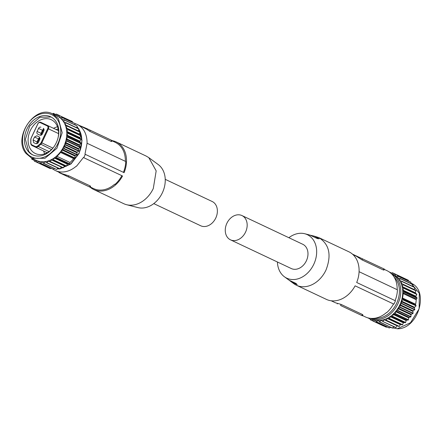 <?xml version="1.0" encoding="UTF-8"?>
<svg xmlns="http://www.w3.org/2000/svg" width="442" height="442" viewBox="0 0 442 442"><rect width="100%" height="100%" fill="white"/><g stroke="black" fill="none" stroke-linecap="round" stroke-linejoin="round"><path stroke-width="0.66" d="M212.138 201.48A13.42 10.326 115.3 0 1 212.154 201.491A13.42 10.326 115.3 0 1 215.768 218.028A13.42 10.326 115.3 0 1 200.707 225.774A13.42 10.326 115.3 0 1 200.69 225.763A13.42 10.326 115.3 0 1 200.674 225.757M59.222 172.352L68.328 176.927L68.836 175.844L62.09 173.706M68.836 175.844L90.124 185.894L89.61 186.977L68.328 176.927M59.106 172.595L90.157 187.237L90.599 186.303L90.124 185.894M74.913 123.506L77.129 124.34C83.748 127.81 87.068 134.114 87.091 143.263L84.963 154.186L85.328 154.357L83.759 157.689L83.394 157.518L121.854 175.678A25.791 19.846 115.3 0 1 115.003 184.386L114.638 184.215A25.531 19.641 115.3 0 1 93.698 188.629A25.531 19.641 115.3 0 1 93.665 188.618A25.531 19.641 115.3 0 1 93.638 188.601M76.333 166.126A25.531 19.641 115.3 0 1 55.388 170.54A25.531 19.641 115.3 0 1 55.361 170.524A25.531 19.641 115.3 0 1 53.239 169.308M90.157 187.237L89.61 186.977M121.854 175.678L122.528 175.999A26.321 20.249 115.3 0 1 93.82 189.563A26.321 20.249 115.3 0 1 93.787 189.546A26.321 20.249 115.3 0 1 90.185 187.193M114.638 184.215L115.003 184.386M83.394 157.518L76.543 166.225M77.129 124.34L86.676 129.23L86.941 128.672L111.577 140.302L111.064 141.385L111.682 141.501L112.124 140.562L111.577 140.302M85.328 154.357L124.097 172.662A26.321 20.249 -64.7 0 0 116.263 141.948A26.321 20.249 -64.7 0 0 116.229 141.932A26.321 20.249 -64.7 0 0 112.086 140.65M122.528 175.999L83.759 157.689M123.705 203.674A26.321 20.249 -64.7 0 0 123.732 203.685A26.321 20.249 -64.7 0 0 123.766 203.701A26.321 20.249 -64.7 0 0 126.567 204.707A26.321 20.249 -64.7 0 0 153.302 188.491L156.175 170.883L148.794 157.628L146.18 156.076M87.301 143.363L125.76 161.523A25.791 19.846 115.3 0 1 123.423 172.347M125.401 161.352C125.379 152.208 122.058 145.899 115.439 142.429L112.008 140.81M86.676 129.23L89.781 131.335L111.064 141.385M126.567 204.707L137.932 207.596A24.056 18.509 -64.7 0 0 162.369 192.778A24.056 18.509 -64.7 0 0 158.247 164.568L148.794 157.628M80.107 125.743L86.941 128.672M65.438 125.224L80.085 132.219L66.952 125.755M26.089 153.501L31.791 158.23L36.349 160.385A24.476 18.835 -64.7 0 0 36.382 160.402A24.476 18.835 -64.7 0 0 39.178 161.38A24.476 18.835 -64.7 0 0 42.161 161.789A24.476 18.835 -64.7 0 0 45.255 161.617A24.476 18.835 -64.7 0 0 48.393 160.877A24.476 18.835 -64.7 0 0 51.487 159.573A24.476 18.835 -64.7 0 0 54.471 157.744A24.476 18.835 -64.7 0 0 62.007 149.623A24.476 18.835 -64.7 0 0 63.852 146.258A24.476 18.835 -64.7 0 0 65.272 142.694A24.476 18.835 -64.7 0 0 66.234 139.02A24.476 18.835 -64.7 0 0 66.725 135.329A24.476 18.835 -64.7 0 0 66.72 131.71A24.476 18.835 -64.7 0 0 66.234 128.285A24.476 18.835 -64.7 0 0 65.256 125.042A24.476 18.835 -64.7 0 0 63.83 122.152A24.476 18.835 -64.7 0 0 62.952 120.854A24.476 18.835 -64.7 0 0 61.979 119.66A24.476 18.835 -64.7 0 0 59.764 117.633A24.476 18.835 -64.7 0 0 57.256 116.119A24.476 18.835 -64.7 0 0 57.222 116.108L56.543 114.196L59.123 115.417M66.228 128.252L67.013 126.042M79.3 134.423L80.085 132.219M65.256 125.042A0.475 0.365 115.3 0 1 65.245 124.732L65.759 122.782L78.831 128.953L78.317 130.909A0.475 0.365 115.3 0 0 78.306 131.119M34.139 160.269L31.78 159.192L33.233 158.916M31.719 158.197L31.78 159.192M37.067 162.319L34.316 161.087L36.382 160.402L37.062 162.308M33.995 159.275L34.316 161.087M39.178 161.38L37.167 162.424M39.371 161.545L40.128 163.076M42.371 161.894L40.25 163.164M42.382 161.91L43.498 163.297L45.255 161.617L46.681 162.772M43.653 163.214L56.57 169.468L43.36 163.231M48.393 160.877L46.824 162.805M48.648 160.899L50.15 161.711L51.753 159.545L66.311 166.242L67.543 163.921L69.554 164.01L70.013 162.485A25.001 19.238 -64.7 0 0 73.626 158.595L74.93 158.214L75.085 155.794L77.096 154.772L76.925 152.429L78.836 151.07L78.345 148.866L80.112 147.208L79.311 145.191L80.886 143.274L79.798 141.501L81.146 139.374L79.792 137.882L80.88 135.595L79.306 134.456M50.15 161.711L63.084 167.888M53.239 160.065L54.471 157.744L56.322 157.888L69.394 164.059M70.013 162.485L56.941 156.308L56.322 157.888M56.941 156.308A25.001 19.238 -64.7 0 0 60.548 152.424L61.714 152.147L74.786 158.319M66.234 128.285L67.808 129.418L66.72 131.71L68.074 133.197L66.725 135.329L67.814 137.103L66.234 139.02L67.04 141.031L65.272 142.694L65.764 144.899L63.852 146.258L64.024 148.595L62.007 149.623L61.714 152.147M65.62 122.511L63.83 122.152L64.035 119.904L77.068 125.904M63.863 119.666L61.979 119.66L61.886 117.473L74.902 123.489M76.88 127.821L77.107 126.075M65.703 122.55L78.831 128.953M50.289 161.584L63.361 167.761L64.56 165.744L66.311 166.242M48.15 161.059L61.466 167.048M61.223 167.236L59.897 168.982M56.725 169.391L57.93 168.093M54.449 168.49L53.327 169.341M50.239 168.601L50.963 168.231M73.626 158.595L60.548 152.424M61.681 117.279L59.764 117.633L59.372 115.555L72.444 121.727L72.532 122.368M72.344 121.583L59.372 115.555M59.134 115.412L57.222 116.108M56.438 114.08L54.847 114.981M54.057 114.611L53.355 113.34L52.57 113.909M53.355 113.34L55.681 114.472M27.741 150.777A21.056 16.199 -64.7 0 0 32.642 154.849A21.056 16.199 -64.7 0 0 54.255 146.296A21.056 16.199 -64.7 0 0 55.526 120.843A21.056 16.199 -64.7 0 0 50.626 116.771A21.056 16.199 -64.7 0 0 29.012 125.329A21.056 16.199 -64.7 0 0 27.741 150.777M74.963 124.887L74.963 123.644M51.079 116.997L39.797 117.301L29.741 126.031L25.382 139.302L28.653 151.208A21.056 16.199 -64.7 0 0 33.106 155.059M57.99 138.053A18.686 14.376 -64.7 0 0 55.664 123.335A18.686 14.376 -64.7 0 0 51.316 119.721A18.686 14.376 -64.7 0 0 32.133 127.313A18.686 14.376 -64.7 0 0 31.006 149.899A18.686 14.376 -64.7 0 0 35.354 153.512A18.686 14.376 -64.7 0 0 53.753 147.02M32.106 144.998L32.183 145.617L47.233 152.722L35.249 147.053L35.167 146.435L32.106 144.998A3.16 2.431 -64.7 0 1 31.719 144.755A3.16 2.431 -64.7 0 1 30.874 142.722L30.896 139.495A3.16 2.431 -64.7 0 1 31.271 137.876L37.868 123.859A2.105 1.619 -64.7 0 1 40.233 122.644L47.195 125.915A2.105 1.619 -64.7 0 1 47.454 126.075A2.105 1.619 -64.7 0 1 47.764 128.506L41.156 142.562A3.16 2.431 115.3 0 1 40.15 143.882L37.708 145.932L38.211 146.468A3.685 2.834 115.3 0 1 35.249 147.053L32.183 145.617A3.685 2.834 115.3 0 1 32.178 145.617A3.685 2.834 115.3 0 1 31.736 145.335A3.685 2.834 115.3 0 1 30.747 142.965L30.769 139.733A3.685 2.834 115.3 0 1 31.211 137.849L37.808 123.832A2.63 2.028 115.3 0 1 40.758 122.312L47.725 125.583A2.63 2.028 115.3 0 1 47.73 125.583A2.63 2.028 115.3 0 1 48.045 125.782A2.63 2.028 115.3 0 1 48.438 128.821L41.824 142.877A3.685 2.834 115.3 0 1 40.653 144.418L38.211 146.468L49.056 151.589M35.167 146.435A3.16 2.431 -64.7 0 0 37.708 145.932M43.36 128.362L43.25 128.307A2.105 1.619 -64.7 0 1 43.819 130.898L42.388 133.948A2.105 1.619 -64.7 0 1 40.023 135.164L37.675 134.064A2.105 1.619 -64.7 0 1 37.106 131.473L38.542 128.423L42.493 130.291L41.062 133.335A2.105 1.619 -64.7 0 0 40.968 135.23M40.902 127.208A2.105 1.619 -64.7 0 0 38.542 128.423M38.355 142.523L35.99 143.738L33.642 142.639L33.073 140.042L34.509 136.992L36.868 135.777L39.216 136.882L39.786 139.473L38.355 142.523M43.913 129.003A2.105 1.619 -64.7 0 0 42.493 130.291M36.935 143.805L37.023 141.91L38.46 138.86A2.105 1.619 115.3 0 1 39.879 137.578M58.195 129.114A14.476 11.138 -64.7 0 0 56.112 129.545M46.758 152.496A14.476 11.138 -64.7 0 0 46.985 152.855M44.067 129.981L43.52 129.721L41.277 134.484L41.819 134.738M40.034 138.55L39.487 138.296L37.244 143.059L37.785 143.313M41.277 134.484L42.029 134.517M43.52 129.721L44.023 130.285M37.99 143.092L37.244 143.059M39.99 138.86L39.487 138.296M291.284 268.543A13.42 10.326 -64.7 0 0 291.3 268.548A13.42 10.326 -64.7 0 0 291.317 268.559A13.42 10.326 -64.7 0 0 306.372 260.813A13.42 10.326 -64.7 0 0 302.759 244.277A13.42 10.326 -64.7 0 0 302.742 244.266M230.503 239.84A13.42 10.326 -64.7 0 0 245.564 232.094A13.42 10.326 -64.7 0 0 241.951 215.558A13.42 10.326 -64.7 0 0 241.934 215.552A13.42 10.326 -64.7 0 0 226.879 223.298A13.42 10.326 -64.7 0 0 230.486 239.835A13.42 10.326 -64.7 0 0 230.503 239.84M340.6 305.499L362.434 315.809L340.6 305.499L341.108 304.416L337.511 303.367A25.531 19.641 -64.7 0 1 334.428 302.306A25.531 19.641 -64.7 0 1 334.395 302.289L331.168 300.764M365.451 316.953A25.531 19.641 -64.7 0 0 365.484 316.969A25.531 19.641 -64.7 0 0 365.517 316.986A25.531 19.641 -64.7 0 0 386.457 312.566L386.667 312.665A25.791 19.846 115.3 0 0 393.518 303.963L393.888 304.135A26.321 20.249 115.3 0 0 395.457 300.803L356.688 282.493A26.321 20.249 115.3 0 0 348.86 251.78A26.321 20.249 115.3 0 0 348.826 251.763M362.434 315.809L362.871 314.87L362.396 314.466L341.108 304.416M326.351 299.361A26.321 20.249 -64.7 0 0 326.384 299.378A26.321 20.249 -64.7 0 0 326.411 299.394A26.321 20.249 -64.7 0 0 355.119 285.83L393.888 304.135M397.214 289.709C397.198 280.56 393.877 274.25 387.253 270.786L384.28 269.377M359.081 271.697L397.424 289.803A25.791 19.846 115.3 0 1 395.087 300.626M314.317 236.172L318.875 237.625C329.345 244.26 331.721 255.067 326.003 270.04A26.321 20.249 115.3 0 1 296.466 285.25A26.321 20.249 115.3 0 1 296.433 285.234A26.321 20.249 115.3 0 1 293.847 283.698L284.394 276.758A24.056 18.509 115.3 0 1 277.41 261.99M352.462 254.133L384.396 269.128L383.954 270.068L383.341 269.957L362.053 259.907L356.197 256.117L352.97 254.598M318.875 237.625L348.86 251.78M393.518 303.963L355.119 285.83M288.869 237.713A24.056 18.509 115.3 0 1 304.715 233.73A24.056 18.509 115.3 0 1 313.787 264.277A24.056 18.509 115.3 0 1 286.786 278.178A24.056 18.509 115.3 0 1 284.394 276.758M289.14 280.211L295.897 283.383L297.173 284.598L291.814 282.2M317.35 238.581L309.98 235.122L314.207 236.144L319.279 238.807L317.35 238.581M309.328 234.94L309.98 235.122M396.126 276.289L395.596 276.035L395.253 274.062L392.507 272.841L393.165 274.736A24.476 18.835 115.3 0 1 393.22 274.764A24.476 18.835 115.3 0 1 395.728 276.278A24.476 18.835 115.3 0 1 397.927 278.283A24.476 18.835 115.3 0 1 399.795 280.797A24.476 18.835 115.3 0 1 401.22 283.687A24.476 18.835 115.3 0 1 402.192 286.897A24.476 18.835 115.3 0 1 402.684 290.355A24.476 18.835 115.3 0 1 401.237 301.339A24.476 18.835 115.3 0 1 399.817 304.903A24.476 18.835 115.3 0 1 397.977 308.267A24.476 18.835 115.3 0 1 395.761 311.35A24.476 18.835 115.3 0 1 393.225 314.085A24.476 18.835 115.3 0 1 390.463 316.373A24.476 18.835 115.3 0 1 387.485 318.201A24.476 18.835 115.3 0 1 384.358 319.522A24.476 18.835 115.3 0 1 381.219 320.262A24.476 18.835 115.3 0 1 379.661 320.422L378.125 320.433A24.476 18.835 115.3 0 1 375.142 320.025A24.476 18.835 115.3 0 1 372.374 319.058A24.476 18.835 115.3 0 1 372.319 319.03L370.982 318.4M392.535 328.113L379.617 321.859L381.219 320.262M393.894 326.737L392.689 328.036M390.419 327.135L389.452 327.931L376.374 321.759L378.125 320.433M386.927 326.876L386.363 327.218L373.291 321.047L375.142 320.025L376.374 321.759M372.374 319.058L373.131 321.069L386.363 327.218M378.346 320.555L379.617 321.859M379.33 321.875L392.402 328.052M367.899 317.87L370.103 318.914M372.346 319.047L370.286 319.732L373.031 320.964M370.015 318.301L370.286 319.732L383.369 325.914M408.502 281.013L408.325 280.239L395.236 274.057M410.867 282.134L410.927 283.532M413.038 284.549L412.845 286.466M414.784 287.422L414.292 289.858M402.612 298.731L415.684 304.903L416.077 305.853L402.9 299.842L402.612 298.731A1.055 0.812 115.3 0 1 402.546 298.052A25.001 19.238 115.3 0 0 403.137 293.543L416.215 299.72A1.055 0.812 115.3 0 1 416.463 299.019L417.11 298.018L415.762 296.527L416.845 294.239L415.265 293.068L415.961 290.56L402.916 284.399L415.977 290.565M416.215 299.72A25.001 19.238 115.3 0 1 415.618 304.223A1.055 0.812 115.3 0 0 415.684 304.903M415.977 306.013L414.309 307.51L414.817 309.527L401.745 303.356L401.237 301.339L402.9 299.842M399.192 326.533L400.529 324.389L402.435 324.859L403.507 322.566L405.518 322.654L406.297 320.257L408.364 319.964L408.833 317.527L410.9 316.859L411.049 314.439L413.066 313.417L412.889 311.074L414.817 309.527M397.43 325.693L396.01 327.522L382.645 321.417L381.463 320.334M385.965 320.351L384.358 319.522L382.938 321.345M387.452 318.218L386.12 320.356M400.795 324.362L387.717 318.19L389.363 318.688L390.435 316.389M406.563 320.135L393.49 313.958L392.446 316.478L390.463 316.373M393.49 313.958L395.286 313.792L395.761 311.35L397.822 310.687L397.977 308.267L399.988 307.24L399.817 304.903L401.745 303.356M403.137 293.543A1.055 0.812 115.3 0 1 403.391 292.847L416.463 299.019M417.049 298.201L403.977 292.029L403.391 292.847M403.977 292.029L402.684 290.355L403.773 288.062L402.192 286.897L402.988 284.504M414.795 287.598L401.723 281.427L401.22 283.687L402.889 284.388M400.922 281.068L399.739 280.504L400.004 280.941L401.59 281.156M398.579 278.383L397.855 278.04L398.181 278.405L399.828 278.311M399.739 280.504L399.96 278.377M397.855 278.04L397.794 275.963M395.596 276.035L395.982 276.322L397.645 275.924M393.192 274.753L395.253 274.062M392.402 272.725L391.153 273.416M64.974 175.352L65.234 174.794M89.781 131.335L90.29 130.252M66.256 127.937L79.333 134.108M31.791 158.23L44.974 158.308L56.919 148.285L62.189 132.727L58.394 118.699L52.692 113.964C35.139 104.014 12.437 137.534 25.94 153.38L31.791 158.23M57.189 168.894L59.477 168.822M60.14 168.745L70.864 163.816L78.891 153.357A24.476 18.835 -64.7 0 0 78.786 129.119M78.416 128.545A24.476 18.835 -64.7 0 0 77.996 127.959A24.476 18.835 -64.7 0 0 77.019 126.755M65.245 124.732L78.317 130.909M26.177 152.462A23.426 18.023 -64.7 0 0 52.891 150.998A23.426 18.023 -64.7 0 0 57.09 119.163A23.426 18.023 -64.7 0 0 30.376 120.627A23.426 18.023 -64.7 0 0 26.177 152.462M66.377 128.473L79.45 134.644M36.117 160.402L36.548 160.606M37.327 162.402L50.399 168.573M38.907 161.429L39.443 161.684M40.41 163.115L53.482 169.286M41.891 161.888L42.62 162.236M44.996 161.766L46.2 162.33M46.758 162.811L59.753 168.943M46.974 162.7L60.046 168.877M51.266 159.8L64.339 165.971M50.023 161.722L63.073 167.883M54.272 158.004L67.344 164.175M53.515 159.893L66.593 166.07M51.753 159.545L64.825 165.717M54.736 157.667L67.808 163.844M56.582 157.672L69.654 163.844M61.919 151.855L74.991 158.032M61.919 149.932L74.991 156.109M62.245 149.418L75.317 155.59M63.886 148.722L76.963 154.899M64.062 148.407L77.135 154.584M63.797 146.573L76.869 152.744M65.643 145.042L78.72 151.219M64.062 146.015L77.135 152.186M65.775 144.711L78.853 150.882M65.261 143.004L78.333 149.175M66.267 139.318L79.345 145.495M65.449 142.423L78.527 148.595M66.935 141.197L80.008 147.368M67.024 140.854L80.101 147.026M66.383 138.727L79.461 144.904M67.731 137.28L80.803 143.451M67.775 136.932L80.853 143.103M66.797 135.611L79.869 141.783M66.83 131.965L79.908 138.136M68.013 133.042L81.085 139.219M66.836 135.02L79.908 141.197M68.013 133.385L81.085 139.556M67.725 129.285L80.798 135.456M66.792 131.396L79.864 137.567M67.77 129.605L80.842 135.782M63.775 121.859L64.957 122.423M61.891 119.395L62.615 119.738M59.631 117.39L60.162 117.644M57.057 115.903L57.488 116.102M40.15 143.882L51.515 149.551M41.156 142.562L52.88 148.098M47.764 128.506L58.582 133.611M40.233 122.644L40.758 122.312M47.195 125.915L47.725 125.583L58.449 130.644L47.73 125.583M37.106 131.473L41.062 133.335M33.073 140.042L37.023 141.91M34.509 136.992L38.46 138.86M36.868 135.777L39.327 136.937M362.396 314.466L361.882 315.549M337.246 303.919L337.511 303.367M358.948 257.796L359.213 257.244M383.849 268.869L383.341 269.957M362.053 259.907L362.567 258.819M410.927 283.129L419.303 293.273L419.138 308.825L410.496 322.748L397.297 328.749L390.076 327.417M391.921 274.173A24.476 18.835 115.3 0 1 397.844 303.969A24.476 18.835 115.3 0 1 377.695 319.494L371.026 318.406M394.165 277.128A23.553 18.122 115.3 0 1 396.596 303.383A23.553 18.122 115.3 0 1 377.208 318.317A23.553 18.122 115.3 0 1 374.744 318.262M382.164 320.975L380.965 320.411M378.59 320.881L377.86 320.533M375.407 320.328L374.871 320.074M372.512 319.251L372.081 319.047M391.645 273.117L389.584 272.145M393.452 274.747L393.026 274.548M408.408 280.372L395.336 274.2M410.927 282.289L397.855 276.117M413.071 284.72L399.999 278.548M414.281 289.554L401.209 283.377M414.662 287.328L401.673 281.195M416.049 290.864L402.977 284.687M415.298 292.753L402.226 286.582M415.834 296.212L402.756 290.04M415.414 293.289L402.342 287.118M416.762 294.101L403.69 287.93M416.812 294.427L403.734 288.25M402.546 298.052L415.618 304.223M416.066 305.671L402.993 299.499M414.491 307.24L401.419 301.068M415.872 296.781L402.8 290.609M417.049 297.864L403.977 291.687M414.298 307.82L401.226 301.648M414.684 309.864L401.607 303.687M413.099 310.831L400.027 304.66M411.281 314.234L398.209 308.063M412.927 313.544L399.855 307.367M412.839 311.389L399.761 305.218M413.099 313.229L400.027 307.052M410.751 316.964L397.678 310.792M409.088 317.362L396.01 311.185M410.955 314.754L397.883 308.577M410.961 316.676L397.883 310.499M408.706 317.826L395.629 311.654M408.447 319.787L395.369 313.616M408.209 320.041L395.137 313.87M406.137 320.538L393.06 314.367M405.623 322.489L392.546 316.317M405.358 322.704L392.286 316.533M403.778 322.489L390.7 316.317M403.314 322.82L390.236 316.649M402.557 324.715L389.485 318.538M402.281 324.887L389.203 318.71M400.303 324.616L387.231 318.444M399.325 326.406L386.253 320.229M385.976 320.362L399.049 326.533L385.993 320.367M397.187 325.881L384.115 319.704M395.717 327.588L382.728 321.456M153.772 203.607L200.69 225.763M165.236 179.336L212.154 201.491M55.361 170.524L62.123 173.723M90.267 187.01L93.665 188.618M146.214 156.087L116.263 141.948M123.732 203.685L93.787 189.546M66.935 125.749L80.008 131.92M57.256 116.119L52.692 113.964M78.809 129.036L82.019 140.512L79.112 153.462L70.985 163.965L60.084 168.816M59.582 168.872L57.156 168.921M78.516 128.594L77.024 126.716M31.818 159.214L34.145 160.313M34.332 161.098L47.404 167.269M37.15 162.418L50.228 168.595M40.205 163.153L53.283 169.325M43.421 163.28L56.493 169.452M46.714 162.794L59.792 168.971M65.67 122.522L78.742 128.699M63.935 119.683L77.013 125.854M61.786 117.29L74.864 123.467M56.454 114.086L59.228 115.395M53.399 113.351L55.72 114.45M47.233 152.722L32.178 145.617M43.587 151.004L44.625 153.86M53.438 128.279L57.471 126.655M302.759 244.277L241.951 215.558M291.3 268.548L230.486 239.835M365.484 316.969L362.539 315.577M296.433 285.234L326.384 299.378M304.715 233.73L308.975 234.812M410.856 283.09C429.657 290.311 418.281 329.063 397.491 328.787L389.949 327.356M391.883 274.134L393.22 274.764M392.463 328.097L379.385 321.925M389.247 327.97L376.17 321.798M370.109 318.958L367.783 317.859M391.684 273.095L389.408 272.018M395.192 274.04L392.419 272.731M410.828 282.112L397.756 275.935M412.977 284.499L399.905 278.327M414.707 287.344L401.634 281.167M395.756 327.616L382.684 321.439"/></g></svg>
